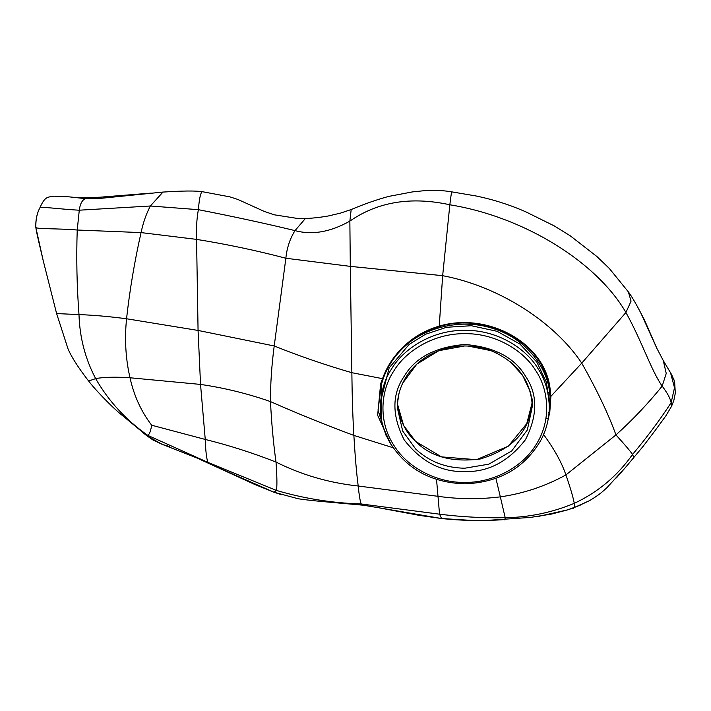 <?xml version="1.0" encoding="UTF-8"?>
<svg xmlns="http://www.w3.org/2000/svg" width="711" height="711" viewBox="0 0 711 711"><rect width="100%" height="100%" fill="white"/><g stroke="black" fill="none" stroke-linecap="round" stroke-linejoin="round"><path stroke-width="1.07" d="M390.97 444.393L377.648 415.313L380.634 383.833L382.482 378.741C387.051 366.112 394.463 355.047 404.719 345.537C414.415 336.525 425.862 330.073 439.069 326.162C487.346 311.649 545.621 342.738 550.198 389.717L550.901 396.329L549.807 412.051L548.261 418.735M549.807 412.051L548.457 412.362M380.305 402.63L389.157 367.898L409.234 344.355L425.462 334.277L446.535 327.291L471.34 325.718L497.113 331.317L520.025 344.124L536.849 362.112L546.332 382.127L549.23 401.368L549.274 406.194C548.661 391.379 544.893 378.821 537.96 368.52C526.691 349.359 498.26 329.868 464.807 330.322C431.364 329.975 402.933 349.554 391.663 368.76C384.5 379.398 380.732 392.383 380.349 407.723L380.305 402.63M404.719 345.537L405.226 346.026C394.889 355.349 387.539 366.263 383.185 378.785L381.496 384.127L381.132 417.544M549.239 412.042L550.012 396.454L549.265 389.912C546.492 367.587 526.211 338.152 492.021 328.189C458.124 317.408 422.325 329.762 405.226 346.026C414.833 337.032 426.156 330.562 439.211 326.625L442.66 275.681L449.841 204.777C411.118 196.316 377.79 201.764 349.856 221.112L350.31 266.367L442.66 275.681C500.668 286.657 555.442 323.425 581.74 363.143C597.089 390.312 608.492 414.237 615.948 434.928L565.894 474.93C570.133 487.044 572.933 496.509 574.301 503.326C574.39 507.387 573.946 508.952 572.959 508.018M550.198 389.717L549.265 389.912C545.204 343.031 487.151 311.925 439.211 326.625M380.634 383.833L381.496 384.127L378.039 410.105L385.984 435.256M415.651 441.451C430.582 456.746 452.143 462.585 480.334 458.968C507.316 450.721 523.687 436.723 529.428 416.975L532.166 402.657L526.744 423.676L508.312 446.179L476.486 459.688L441.478 456.88L415.651 441.451L403.644 425.498L397.396 403.768C399.493 419.854 405.581 432.412 415.651 441.451M211.878 464.861L273.806 492.154L254.396 484.298L202.919 460.746L211.878 464.861L207.932 462.399L276.446 490.439C277.192 486.013 277.05 476.548 276.01 462.07C252.805 452.934 229.218 445.388 205.248 439.442L151.665 425.222C150.732 430.919 149.452 434.305 147.826 435.39L207.932 462.399C206.519 458.568 205.63 450.916 205.248 439.442L200.538 384.42C224.489 387.913 247.801 393.645 270.491 401.599C297.225 413.42 325.016 424.698 353.882 435.416C355.1 456.453 356.54 473.322 358.202 486.013C359.171 495.54 360.175 501.522 361.206 503.975C332.233 503.05 303.979 498.544 276.446 490.439L273.806 492.154L298.105 498.74C310.885 500.731 330.606 502.233 336.143 502.784L348.514 503.761M378.199 507.672L363.668 505.254L361.206 503.975L439.54 514.186C461.332 516.915 483.213 518.097 505.201 517.732C505.068 519.581 504.757 520.203 504.259 519.599C483.32 521.11 462.417 520.745 441.558 518.523L419.703 515.431L378.199 507.672L441.558 518.523L472.744 520.479L487.515 520.372L530.522 517.412L551.7 514.035L567.831 509.814L581.331 504.712M147.275 436.039L161.806 444.153L153.025 440.029L147.186 435.976L147.826 435.39C125.927 420.014 108.534 401.075 95.638 378.572C90.937 380.447 88.368 380.972 87.942 380.127L87.951 380.136C95.034 389.744 111.058 405.937 119.199 412.895L147.275 436.039M194.521 456.835L202.919 460.746L194.512 456.835M151.665 425.222C141.178 411.5 133.952 395.68 130.006 377.772C115.671 376.812 104.215 377.079 95.638 378.572C85.231 358.788 79.676 337.458 78.992 314.591C76.859 286.178 76.273 257.995 77.232 230.017L141.062 232.595C143.213 222.516 146.315 213.647 150.376 205.994L79.285 210.198L77.232 230.017C58.498 228.382 35.95 229.173 35.826 227.396C35.523 220.152 36.848 213.682 39.807 207.985L39.807 207.976C39.94 206.199 60.391 209.274 79.285 210.198C80.067 204.075 82.058 200.218 85.258 198.627L97.247 198.698L85.258 198.627L69.136 196.858L86.049 198.573M543.195 433.994C554.251 449.014 561.814 462.665 565.894 474.93C545.417 486.226 523.563 493.532 500.34 496.856L505.201 517.732C529.126 517.324 552.163 512.524 574.301 503.326C597.951 492.27 617.361 475.988 632.523 454.471C646.468 437.949 659.337 420.699 671.131 402.719L671.548 406.31L673.779 400.728L675.308 393.147L674.677 382.367L673.797 379.319M495.905 478.379L500.34 496.856C479.534 499.424 458.844 499.255 438.278 496.349L358.202 486.013C329.015 482.867 301.615 474.886 276.01 462.07C273.371 443.14 271.531 422.983 270.491 401.599C270.402 383.913 271.646 365.374 274.215 345.973C299.358 356.078 325.238 364.983 351.856 372.697C352.123 396.667 352.789 417.579 353.882 435.416L393.13 447.734M97.203 198.698L162.961 192.068C172.364 191.552 190.637 190.237 201.951 191.623L229.902 196.867L237.918 199.48L264.101 211.345L274.091 214.775L296.7 218.33L305.428 218.473C312.165 218.295 319.826 217.459 328.402 215.957L340.453 213.122L351.181 209.541C364.068 204.101 376.572 199.72 388.704 196.405L412.469 191.908L424.085 190.708C434.625 190.077 443.86 190.459 451.769 191.863L476.628 196.076C493.852 199.711 510.365 205.017 526.149 212.002L554.242 225.894L570.338 235.874L596.947 256.564L609.238 268.367L628.382 291.91L631.057 301.144L625.92 312.493L581.74 363.143L550.901 396.329L550.012 396.454M383.185 378.785L351.856 372.697L350.31 266.367L285.866 258.253C286.835 248.121 289.875 238.905 295.003 230.613C312.173 235.234 330.455 232.062 349.856 221.112L351.181 209.541M415.722 449.085C429.186 461.563 445.548 467.936 464.807 468.211L488.839 464.167L511.733 450.925L527.366 429.906L532.326 406.328C530.85 380.349 517.039 361.775 490.883 350.63C468.78 342.942 447.672 344.773 427.569 356.122C418.326 361.712 411.02 368.885 405.652 377.657C400.035 386.988 397.253 396.96 397.298 407.563L402.684 431.035L415.722 449.085M441.558 518.523L439.54 514.186L436.536 479.436M545.95 418.379L547.292 418.272M69.136 196.858L53.84 196.165C48.055 197.409 45.166 195.685 39.807 207.976C37.008 213.184 35.674 219.655 35.826 227.404C36.528 232.95 40.394 248.619 43.238 260.741L56.613 313.578L43.238 260.741L35.834 227.422M162.961 192.068L150.376 205.994L198.369 209.674C196.778 218.321 196.174 228.222 196.565 239.385L198.067 330.437L126.549 318.768C129.766 289.884 134.601 261.159 141.062 232.595L196.565 239.385C227.2 244.335 256.964 250.627 285.866 258.253L274.215 345.973L198.067 330.437L200.538 384.42L130.006 377.772C125.643 358.851 124.496 339.183 126.549 318.768C109.174 316.502 93.319 315.106 78.992 314.591L56.622 313.578L68.06 349.003C73.02 360.415 82.965 373.666 87.951 380.136M202.271 191.828C200.6 192.539 199.302 198.485 198.369 209.674C233.288 216.5 265.496 223.476 295.003 230.613L305.428 218.473M573.537 507.876L567.805 509.831L538.822 516.319M281.36 494.705L273.806 492.154M97.691 198.68L97.247 198.698M335.992 502.775L363.312 505.21L378.216 507.681M451.698 194.565C451.92 189.259 451.307 192.663 449.841 204.777C525.145 217.077 597.151 262.661 625.92 312.493C642.015 341.378 651 370.111 662.172 386.117C648.192 403.457 632.781 419.73 615.948 434.928C624.898 444.748 630.426 451.263 632.523 454.471C633.714 456.835 633.883 458.24 633.03 458.684M670.562 372.893L674.508 387.717L671.131 402.719C670.331 398.436 667.345 392.907 662.172 386.117L666.234 373.435L663.301 360.628L671.513 374.404L674.01 380.021M665.816 415.917L655.702 429.782L665.816 415.917L671.557 406.301M625.458 467.483L642.993 446.517L655.702 429.782M625.165 467.82L606.679 487.942C602.03 491.994 600.457 494.021 589.632 500.597L576.417 506.774M547.834 392.73L549.63 392.481M132.015 195.205L99.753 197.223M88.662 198.645L86.324 197.782L75.588 197.694M464.825 471.553C488.19 472.211 508.401 461.59 525.465 439.691C537.818 415.322 537.818 394.143 525.465 376.146C514.444 357.455 494.234 346.906 464.825 344.48C435.408 346.995 415.197 357.615 404.177 376.341C391.823 394.374 391.823 415.553 404.177 439.878C421.241 461.723 441.451 472.282 464.825 471.553M464.825 482.369C488.057 483.045 519.937 470.798 535.792 445.077C552.385 419.748 548.092 388.606 535.792 370.724C524.86 352.132 497.273 333.228 464.825 333.663C432.368 333.326 404.781 352.318 393.85 370.955C381.549 388.864 377.257 420.023 393.85 445.308C409.705 470.966 441.584 483.125 464.825 482.369M464.816 345.937L438.847 350.674L416.886 364.059L402.666 383.22M398.978 393.53L397.396 403.768M532.166 402.657L530.877 394.285M530.166 391.521L522.523 375.195L509.974 361.526M496.793 353.163L491.212 350.754M490.812 350.603L467.802 345.99M532.255 398.96L532.326 406.345M146.75 435.647L142.644 432.466M320.394 501.326L317.275 501.024M628.915 463.483L616.384 477.908M589.632 500.597L573.644 507.841M628.382 291.91C631.475 296.007 635.625 303.037 640.851 313.018L656.653 347.919L663.301 360.628M164.392 445.015L169.565 446.561M160.277 443.584L199.196 458.888M194.583 456.871L192.246 455.858M100.935 197.134L151.167 193.108M99.993 197.205L86.324 197.782M637.172 306.05L644.53 320.128L656.946 348.514M549.274 406.194C549.336 417.872 546.661 429 541.231 439.576C525.082 467.749 499.611 482.502 464.816 483.827C431.266 482.76 406.23 468.896 389.708 442.251C383.62 431.417 380.501 419.899 380.349 407.723"/></g></svg>
